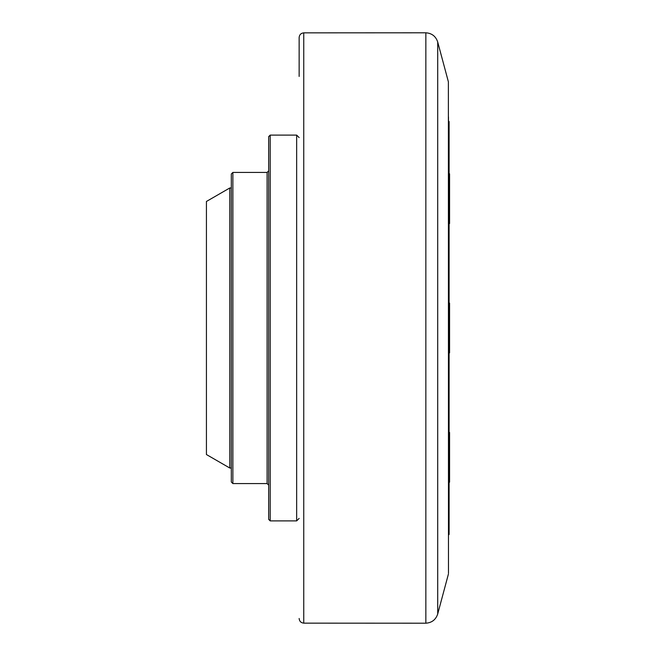 <?xml version="1.0" encoding="UTF-8"?>
<svg xmlns="http://www.w3.org/2000/svg" width="656" height="656" viewBox="0 0 656 656"><rect width="100%" height="100%" fill="white"/><g stroke="black" fill="none" stroke-linecap="round" stroke-linejoin="round"><path stroke-width="0.98" d="M449.106 482.226L449.573 482.226L449.573 432.443L449.106 432.443M449.106 223.557L449.573 223.557L449.573 173.774L449.106 173.774M449.573 352.887L449.106 352.887L449.573 352.887L449.573 303.113L449.106 303.113M448.483 535.05L449.106 534.435L449.106 121.565L448.483 120.95M268.657 136.661L268.657 519.339L270.206 520.897L270.206 135.103L268.657 136.661M232.872 172.438L267.099 172.438L267.099 483.562L232.872 483.562L232.872 172.438L231.314 173.996L231.314 482.004L232.872 483.562M299.144 137.588L296.651 135.103L296.651 520.897L270.206 520.897M229.764 468.007L229.764 187.993L206.427 201.466L206.427 454.534L229.764 468.007L231.314 468.007M448.483 573.377L448.376 81.811L448.483 573.377M448.483 116.899L448.483 539.101M299.144 618.469C299.415 621.281 300.948 622.831 303.744 623.143L303.744 32.857C300.948 33.169 299.415 34.719 299.144 37.531L299.144 76.44M448.376 574.189L437.716 613.975L437.716 42.025L448.376 81.811M303.744 32.857L425.851 32.8L425.851 623.2L303.744 623.143M267.099 483.562L268.657 485.12M267.099 172.438L268.657 170.88M270.206 135.103L296.651 135.103M299.144 518.412L296.651 520.897M229.764 187.993L231.314 187.993M437.716 613.975C435.814 619.699 431.861 622.765 425.851 623.2M425.851 32.8C431.861 33.226 435.814 36.301 437.716 42.025"/></g></svg>
